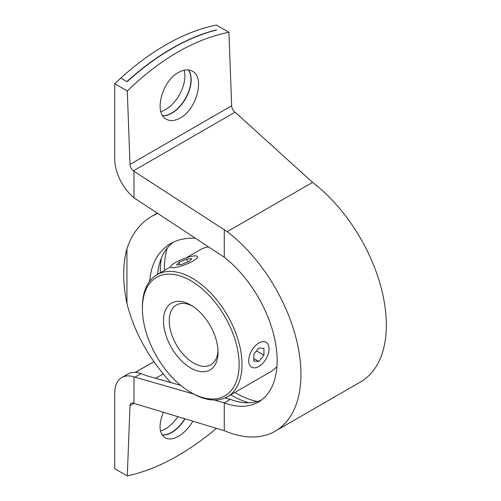 <?xml version="1.0" encoding="UTF-8"?>
<svg xmlns="http://www.w3.org/2000/svg" width="501" height="501" viewBox="0 0 501 501"><rect width="100%" height="100%" fill="white"/><g stroke="black" fill="none" stroke-linecap="round" stroke-linejoin="round"><path stroke-width="0.75" d="M157.608 213.376L151.991 216.181C139.986 223.246 131.631 234.167 126.935 248.941A123.622 71.374 -120 0 0 126.935 303.493L126.935 248.941M126.935 303.493C134.262 332.276 148.885 358.635 170.791 382.564M195.371 238.232C185.971 237.762 177.686 239.572 170.528 243.661C158.122 251.145 151.177 263.664 149.68 281.218M162.136 434.918A27.311 15.769 120 0 0 184.8 418.767M162.656 115.7A27.311 15.769 120 0 0 185.602 98.152A27.311 15.769 120 0 0 188.345 69.915M216.382 30.098L216.382 29.928A230.354 132.997 120 0 0 126.935 81.575L120.835 78.05A230.354 132.997 120 0 0 114.735 83.736L114.735 159.161A34.5 19.921 -120 0 0 133.98 197.801L133.98 171.279L133.416 170.854L235.063 112.168A5.749 3.319 -120 0 1 231.65 105.767L228.932 32.296L216.382 25.05A230.354 132.997 120 0 0 210.282 26.409A230.354 132.997 120 0 0 120.835 78.05L127.135 81.688A230.354 132.997 -60 0 1 216.582 30.047L216.382 29.928M157.577 274.373A90.562 52.286 60 0 1 173.484 242.121M160.834 111.604A27.311 15.769 120 0 0 179.502 94.633A27.311 15.769 120 0 0 184.061 70.196M160.495 430.941A27.311 15.769 120 0 0 177.817 416.65M135.408 372.387L153.901 361.709M192.24 305.954A34.5 19.921 -120 0 0 176.39 305.009A34.5 19.921 -120 0 0 171.104 332.651A34.5 19.921 -120 0 0 193.643 363.056A34.5 19.921 -120 0 0 210.89 364.759A34.5 19.921 -120 0 0 217.991 350.562M192.202 393.222L190.762 392.396A68.405 39.491 -120 0 0 239.134 364.471A68.405 39.491 -120 0 0 190.762 280.692A68.405 39.491 -120 0 0 142.397 308.622A68.405 39.491 -120 0 0 190.762 392.396L192.202 393.229A70.434 40.669 -120 0 0 192.202 393.229A70.434 40.669 -120 0 0 227.423 396.717L270.703 371.723A70.434 40.669 -120 0 0 276.947 366.532M208.416 246.824A70.434 40.669 -120 0 0 200.268 249.723L186.247 257.821M227.423 396.717A70.434 40.669 -120 0 0 227.423 315.38A70.434 40.669 -120 0 0 156.982 274.717A70.434 40.669 -120 0 0 142.397 306.963L142.397 308.622M225.763 397.587A107.809 62.243 -120 0 0 227.11 398.47M230.71 394.813A100.62 58.097 -120 0 0 231.424 395.233A100.62 58.097 -120 0 0 248.79 402.773M161.391 258.14A100.62 58.097 -120 0 0 160.276 272.813M234.775 392.465A100.62 58.097 -120 0 0 235.489 392.884A100.62 58.097 -120 0 0 257.357 401.533M167.265 248.014A100.62 58.097 -120 0 0 164.341 270.471M190.762 368.035A38.564 22.263 -120 0 0 218.035 352.291A38.564 22.263 -120 0 0 190.768 305.059A38.564 22.263 -120 0 0 163.495 320.803A38.564 22.263 -120 0 0 190.762 368.035M258.867 366.475A14.372 8.298 -60 0 1 251.677 367.183A14.372 8.298 -60 0 1 251.677 350.587A14.372 8.298 -60 0 1 266.056 342.289A14.372 8.298 -60 0 1 268.254 353.806A14.372 8.298 -60 0 1 258.867 366.475M258.867 347.963L253.782 354.282L253.782 361.058L258.867 361.515L263.946 355.19L263.946 348.414L258.867 347.963M256.506 350.894L263.946 355.19M253.782 358.578L258.867 361.515M192.96 261.015A14.372 3.037 158.8 0 1 179.076 266.676A14.372 3.037 158.8 0 1 170.76 266.995A14.372 3.037 158.8 0 1 183.059 258.967A14.372 3.037 158.8 0 1 197.557 256.6A14.372 3.037 158.8 0 1 192.96 261.015M179.076 262.255L176.534 264.96L181.619 264.503L189.24 261.347L191.783 258.635L186.698 259.092L179.076 262.255L180.003 264.647M187.806 261.942L186.698 259.092M145.697 375.481L180.704 385.369M114.735 83.736L127.285 90.982L130.003 164.453A5.749 3.319 -120 0 0 133.416 170.854M185.032 418.836A27.311 15.769 -60 0 1 171.862 432.438A27.311 15.769 -60 0 1 162.205 435.025M133.98 171.279L227.197 231.662A124.198 71.706 60 0 1 296.698 340.736A124.198 71.706 60 0 1 275.224 431.192L360.607 381.9A124.198 71.706 -120 0 0 382.081 291.444A124.198 71.706 -120 0 0 312.58 182.37L235.063 112.168M130.003 405.616A5.749 3.319 -120 0 1 131.193 403.186A5.749 3.319 -120 0 1 133.416 403.155L133.98 403.374L133.98 376.852L134.994 377.128L141 373.658A34.5 19.921 -120 0 0 127.98 373.965L121.881 377.485A34.5 19.921 -120 0 0 114.735 393.279L114.735 468.704L127.285 475.95L130.003 405.616L133.924 403.355M141 373.658L145.697 375.412M261.353 400.124A90.562 52.286 60 0 1 230.66 399.472L225.081 397.894M216.457 428.349C186.046 453.762 156.325 469.631 127.285 475.95M192.885 421.209C188.852 427.942 184.061 432.958 178.506 436.277C173.214 439.239 168.743 439.734 165.098 437.774C158.992 433.177 158.441 424.685 163.451 412.298M178.506 72.432C183.811 69.476 188.445 69.069 192.409 71.223C205.116 77.323 196.749 109.362 180.197 118.004C174.893 120.966 170.259 121.367 166.294 119.219C153.594 113.12 161.955 81.081 178.506 72.432M127.285 90.982C160.696 58.698 194.582 39.134 228.932 32.296M133.98 376.852A34.5 19.921 -120 0 0 121.881 377.485M188.47 69.933A27.311 15.769 -60 0 1 188.639 92.247A27.311 15.769 -60 0 1 171.862 113.195A27.311 15.769 -60 0 1 162.731 115.812M133.98 197.801L224.273 257.257A90.562 52.286 60 0 1 274.204 336.678A90.562 52.286 60 0 1 258.403 402.065A90.562 52.286 60 0 1 224.273 402.885L214.328 400.011M193.693 394.062L134.994 377.128M224.273 402.885L224.273 430.716L133.98 403.374M275.224 431.192A124.198 71.706 60 0 1 227.197 431.856L224.273 430.716M224.273 229.427L224.273 257.257M155.654 378.293L163.207 373.934M130.003 164.453L231.65 105.767M227.197 231.662L312.58 182.37M224.216 402.867L230.285 399.366M153.876 361.672L135.326 372.381M157.258 213.144L151.991 216.181M156.982 274.717L170.716 266.789"/></g></svg>
